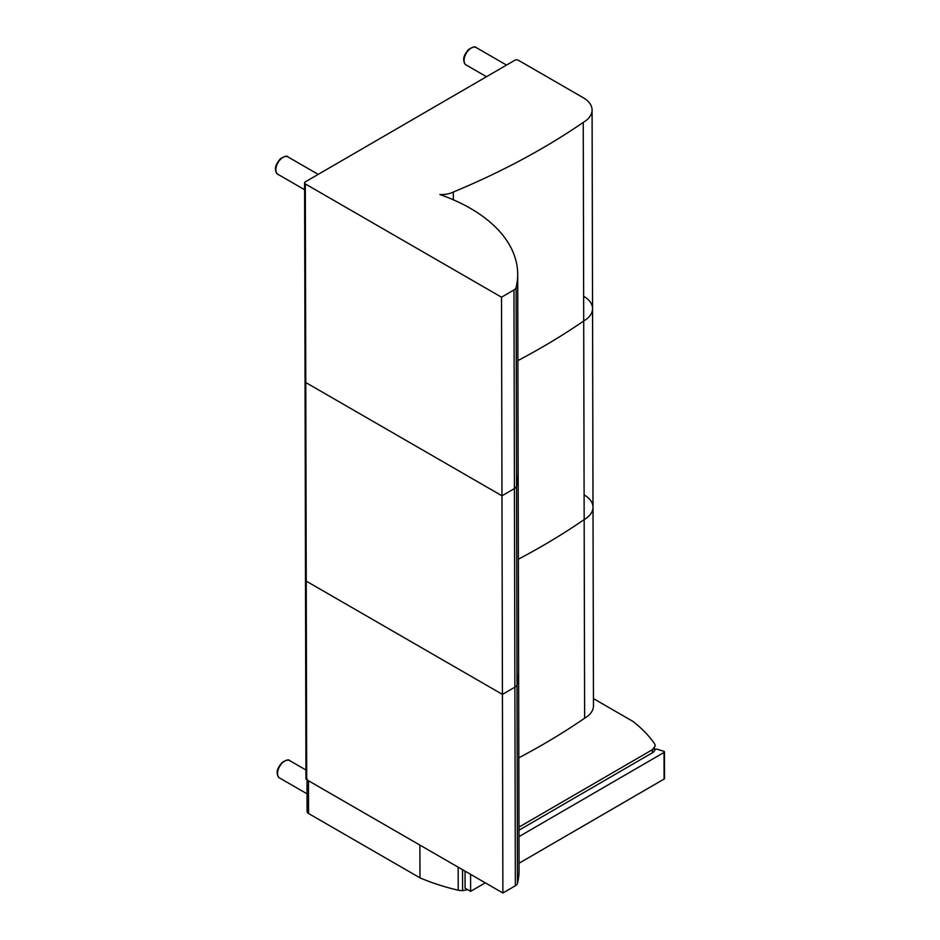 <?xml version="1.0" encoding="UTF-8"?>
<svg xmlns="http://www.w3.org/2000/svg" width="940" height="940" viewBox="0 0 940 940"><rect width="100%" height="100%" fill="white"/><g stroke="black" fill="none" stroke-linecap="round" stroke-linejoin="round"><path stroke-width="1.41" d="M515.343 885.774A7.532 4.359 -0.1 0 0 517.47 883.306L517.012 684.696A7.532 4.359 179.9 0 1 514.885 687.175A7.532 4.359 -0.1 0 0 517.012 684.696A161.316 93.389 -0.1 0 0 518.621 671.407A161.316 93.389 179.9 0 1 517.012 684.696L516.553 486.098A7.532 4.359 179.9 0 1 514.415 488.577A7.532 4.359 -0.1 0 0 516.553 486.098A161.316 93.389 -0.1 0 0 518.163 472.808A161.316 93.389 179.9 0 1 516.553 486.098L516.095 287.499A7.532 4.359 179.9 0 1 513.957 289.966L514.415 488.577L501.972 495.803L514.415 488.577L514.885 687.175L502.43 694.402L514.885 687.175L515.343 885.774L502.888 893L306.698 779.73L306.24 581.131A2.515 1.457 179.9 0 1 305.5 580.109A2.515 1.457 -0.1 0 0 306.24 581.131L502.43 694.402L502.888 893M516.095 287.499A161.316 93.389 -0.1 0 0 517.705 274.198A161.316 93.389 -0.1 0 0 439.849 194.533A17.954 10.399 -0.1 0 0 453.303 192.054A711.134 411.661 -0.1 0 0 583.246 122.4L583.705 320.998A711.134 411.661 179.9 0 1 517.905 360.596A711.134 411.661 -0.1 0 0 583.705 320.998L584.163 519.597A711.134 411.661 179.9 0 1 518.363 559.206A711.134 411.661 -0.1 0 0 584.163 519.597A30.127 17.437 -0.1 0 0 593.011 507.224A30.127 17.437 -0.1 0 0 584.187 494.922M305.312 183.923L501.514 297.193L502.43 694.402L306.24 581.131L305.782 382.533L501.972 495.803L305.782 382.533L305.312 183.923A2.515 1.457 179.9 0 1 304.584 182.9L305.042 381.499A2.515 1.457 -0.1 0 0 305.782 382.533A2.515 1.457 179.9 0 1 305.042 381.499L305.958 778.708A2.515 1.457 -0.1 0 0 306.698 779.73M517.705 274.198L519.08 870.005A161.316 93.389 179.9 0 1 517.47 883.306M583.246 122.4A30.127 17.437 -0.1 0 0 592.082 110.015L592.553 308.626A30.127 17.437 179.9 0 1 583.705 320.998A30.127 17.437 -0.1 0 0 592.553 308.626L593.011 507.224A30.127 17.437 179.9 0 1 584.163 519.597L584.621 718.207A711.134 411.661 179.9 0 1 518.821 757.805M593.011 507.224L593.469 705.823A30.127 17.437 179.9 0 1 584.621 718.207M592.553 308.626A30.127 17.437 -0.1 0 0 583.716 296.323M501.514 297.193L513.957 289.966M592.082 110.015A30.127 17.437 -0.1 0 0 583.258 97.725L518.375 60.266A2.515 1.457 179.9 0 0 514.826 60.266L305.312 181.867A2.515 1.457 179.9 0 0 304.584 182.9M453.303 192.054L453.327 199.785M467.603 889.604L462.598 890.603A10.046 5.816 179.9 0 1 458.215 890.204A171.55 99.311 179.9 0 1 419.969 877.843L419.886 845.084L308.473 780.752A5.017 2.902 179.9 0 1 307.004 778.708M652.395 752.823L652.384 749.697L655.11 746.055A10.046 5.816 -0.1 0 0 655.133 745.69A10.046 5.816 -0.1 0 0 654.405 743.528A171.55 99.311 -0.1 0 0 632.949 721.415L593.446 698.608M518.986 827.13L652.384 749.697M307.004 779.906L307.075 811.467A5.017 2.902 -0.1 0 0 308.543 813.511L419.969 877.843M518.986 830.196L651.115 753.516A10.669 6.169 -0.1 0 0 654.992 749.756A1.257 0.729 179.9 0 1 656.825 749.157L663.781 751.248A1.257 0.729 179.9 0 1 664.028 752.447L519.009 836.612M470.576 874.341L470.623 891.355L465.077 888.147L465.041 871.145M664.028 752.447L664.087 779.06L519.068 863.226M485.287 882.836L470.623 891.355M664.451 751.894L664.521 778.508A1.257 0.729 179.9 0 1 664.087 779.06M462.551 869.712L462.598 890.603M458.168 867.185L458.215 890.204M654.416 747.864L654.416 750.919M308.543 813.511L308.473 780.752M289.685 760.625C288.803 759.179 286.195 759.873 281.859 762.704C278.358 767.028 276.807 770.424 277.194 772.903C277.441 775.759 278.264 777.462 279.638 778.014A10.046 5.805 -60 0 1 277.558 773.42A10.046 5.805 -60 0 1 281.941 763.315A10.046 5.805 -60 0 1 289.685 760.625L305.947 770.013M287.969 156.921C287.1 155.488 284.491 156.181 280.144 159.013C276.654 163.337 275.091 166.733 275.479 169.212C275.737 172.067 276.56 173.771 277.935 174.323A10.046 5.805 -60 0 1 275.855 169.717A10.046 5.805 -60 0 1 280.238 159.612A10.046 5.805 -60 0 1 287.969 156.921L318.214 174.382M476.216 47.576C475.335 46.142 472.726 46.836 468.39 49.667C464.889 53.991 463.338 57.387 463.726 59.866C463.984 62.722 464.795 64.425 466.17 64.977A10.046 5.805 -60 0 1 464.09 60.383A10.046 5.805 -60 0 1 468.473 50.267A10.046 5.805 -60 0 1 476.216 47.576L506.531 65.083M279.638 778.014L307.039 793.83M277.935 174.323L304.595 189.716M466.17 64.977L486.497 76.716"/></g></svg>

